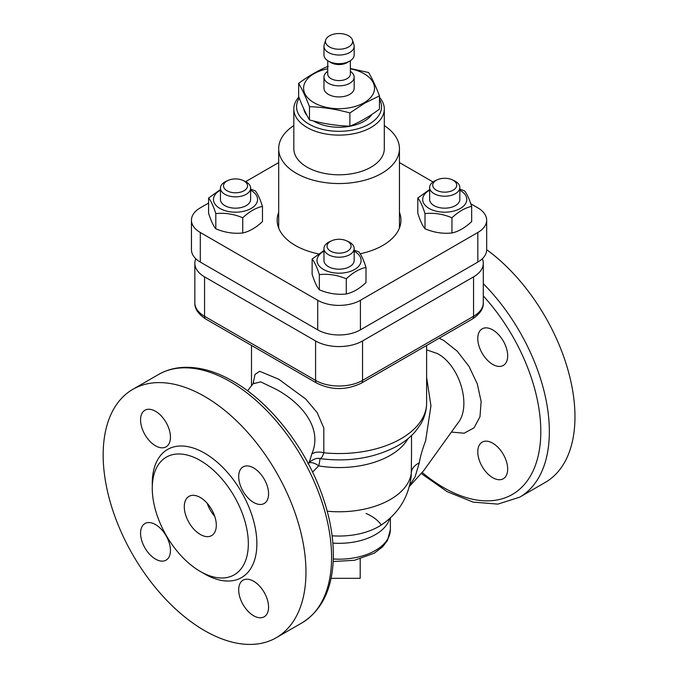 <?xml version="1.0" encoding="UTF-8"?>
<svg xmlns="http://www.w3.org/2000/svg" width="678" height="678" viewBox="0 0 678 678"><rect width="100%" height="100%" fill="white"/><g stroke="black" fill="none" stroke-linecap="round" stroke-linejoin="round"><path stroke-width="1.02" d="M437.276 179.78L435.361 180.653A15.094 8.712 -0 0 0 429.64 187.484A15.094 8.712 -0 0 0 444.734 196.205A15.094 8.712 -0 0 0 459.828 187.484A15.094 8.712 -0 0 0 455.404 181.323A15.094 8.712 -0 0 0 454.107 180.653L452.192 179.78A12.009 6.933 180 0 1 453.226 180.314A12.009 6.933 180 0 1 452.896 190.306A12.009 6.933 180 0 1 435.607 189.73A12.009 6.933 180 0 1 437.276 179.78A12.009 6.933 180 0 1 452.192 179.78M459.828 187.484L459.828 199.459A15.094 8.712 180 0 1 450.506 207.51A15.094 8.712 180 0 1 434.056 205.62A15.094 8.712 180 0 1 429.64 199.459L429.64 187.484M331.601 240.783L329.694 241.665A15.094 8.712 0 0 0 323.965 248.495A15.094 8.712 0 0 0 339.059 257.208A15.094 8.712 0 0 0 354.162 248.495A15.094 8.712 0 0 0 349.738 242.334A15.094 8.712 0 0 0 348.433 241.665L346.517 240.783A12.009 6.933 180 0 1 347.56 241.317A12.009 6.933 180 0 1 347.221 251.309A12.009 6.933 180 0 1 329.94 250.733A12.009 6.933 180 0 1 331.601 240.783A12.009 6.933 180 0 1 346.517 240.783M354.162 248.495L354.162 260.471A15.094 8.712 180 0 1 344.839 268.522A15.094 8.712 180 0 1 328.389 266.632A15.094 8.712 180 0 1 323.965 260.471L323.965 248.495M429.64 190.187A22.043 12.721 0 0 0 428.827 208.273A22.043 12.721 0 0 0 460.159 208.553A22.043 12.721 0 0 0 460.32 190.459A22.043 12.721 0 0 0 459.828 190.187M417.792 198.052L417.792 213.239C420.199 220.799 422.606 225.986 425.013 228.8C433.988 232.554 442.971 233.944 451.946 232.961C458.523 231.537 465.1 227.749 471.668 221.579L471.668 206.383C465.1 207.807 458.523 211.604 451.946 217.774C442.971 214.011 433.988 212.621 425.013 213.604C422.606 206.044 420.199 200.866 417.792 198.052L429.64 189.526M459.828 189.145L464.455 190.832C466.862 193.645 469.261 198.832 471.668 206.383M451.946 232.961L451.946 217.774M425.013 228.8L425.013 213.604M323.965 251.199A22.043 12.721 0 0 0 323.16 269.276A22.043 12.721 0 0 0 354.484 269.556A22.043 12.721 0 0 0 354.645 251.47A22.043 12.721 0 0 0 354.162 251.199M312.126 259.055L312.126 274.251C314.533 281.811 316.931 286.989 319.338 289.803C328.322 293.566 337.305 294.955 346.28 293.972C352.857 292.549 359.425 288.752 366.001 282.582L366.001 267.395C359.425 268.819 352.857 272.607 346.28 278.777C337.305 275.014 328.322 273.624 319.338 274.615C316.931 267.056 314.533 261.869 312.126 259.055L323.965 250.538M354.162 250.157L358.781 251.843C361.188 254.648 363.594 259.835 366.001 267.395M346.28 293.972L346.28 278.777M319.338 289.803L319.338 274.615M477.829 262.072L477.829 232.495A30.188 17.433 0 0 0 486.668 220.164L486.668 249.75A30.188 17.433 180 0 1 477.829 262.072L360.408 329.864A30.188 17.433 180 0 1 317.711 329.864L200.298 262.072A30.188 17.433 180 0 1 191.45 249.75L191.45 220.164A30.188 17.433 0 0 0 200.298 232.495L200.298 262.072M477.829 232.495L360.408 300.286L360.408 329.864M486.668 220.164A30.188 17.433 0 0 0 477.829 207.841L470.795 203.781M399.444 162.584L433.03 181.975M191.45 220.164A30.188 17.433 0 0 1 200.298 207.841L208.587 203.053M245.656 181.653L278.683 162.584M317.711 329.864L317.711 300.286L200.298 232.495M317.711 300.286A30.188 17.433 0 0 0 360.408 300.286M399.444 212.324A61.893 35.731 180 0 1 400.952 220.164A61.893 35.731 180 0 1 360.162 253.758M318.474 253.869A61.893 35.731 180 0 1 277.166 220.164A61.893 35.731 180 0 1 278.683 212.324M327.737 68.809A35.476 20.484 0 0 0 308.914 99.013A35.476 20.484 0 0 0 364.145 102.7A35.476 20.484 0 0 0 350.382 68.809M298.651 83.36L298.651 96.607C302.261 106.031 305.871 113.811 309.482 119.93C322.948 123.667 336.424 125.752 349.89 126.184C359.747 122.142 369.612 116.447 379.468 109.107L379.468 95.861L364.679 103.175L349.89 112.946C336.424 109.209 322.948 107.124 309.482 106.692C305.871 97.259 302.261 89.488 298.651 83.36C308.515 76.021 318.372 70.326 328.237 66.283M379.468 95.861C375.858 86.437 372.256 78.656 368.646 72.538L350.382 68.495M372.061 114.285A35.476 20.484 180 0 1 313.499 120.972M307.151 115.718A35.476 20.484 180 0 1 303.769 108.853M309.482 119.93L309.482 106.692M349.89 126.184L349.89 112.946M350.382 71.368A15.094 8.712 180 0 1 354.162 77.131L354.162 88.225A15.094 8.712 180 0 1 344.839 96.276A15.094 8.712 180 0 1 328.389 94.386A15.094 8.712 180 0 1 323.965 88.225L323.965 77.131A15.094 8.712 180 0 1 327.737 71.368M299.261 98.157A42.511 24.544 0 0 0 316.05 127.405A42.511 24.544 0 0 0 369.12 124.125A42.511 24.544 0 0 0 379.468 99.157M298.829 97.056A45.24 26.12 0 0 0 293.82 109.005A45.24 26.12 0 0 0 321.753 133.134A45.24 26.12 0 0 0 371.052 127.472A45.24 26.12 0 0 0 384.299 109.005A45.24 26.12 0 0 0 379.468 97.259M384.299 109.005L384.299 148.677A45.24 26.12 180 0 1 339.059 174.797A45.24 26.12 180 0 1 293.82 148.677L293.82 109.005M293.82 125.591A60.384 34.858 0 0 0 278.683 148.677A60.384 34.858 0 0 0 339.059 183.543A60.384 34.858 0 0 0 399.444 148.677A60.384 34.858 0 0 0 384.299 125.591M329.457 35.841A13.585 7.848 0 0 0 325.694 40.002A13.585 7.848 0 0 0 339.059 49.231A13.585 7.848 0 0 0 352.433 40.002A13.585 7.848 0 0 0 343.127 33.9A13.585 7.848 0 0 0 329.457 35.841M354.162 77.131A15.094 8.712 180 0 1 339.059 85.843A15.094 8.712 180 0 1 323.965 77.131M352.433 40.002L353.916 44.773A15.094 8.712 180 0 1 354.162 46.316A15.094 8.712 180 0 1 339.059 55.028A15.094 8.712 180 0 1 323.965 46.316A15.094 8.712 180 0 1 324.203 44.773L325.694 40.002M323.965 46.316L323.965 54.943A15.094 8.712 0 0 0 328.389 61.105A15.094 8.712 0 0 0 349.738 61.105A15.094 8.712 0 0 0 354.162 54.943L354.162 46.316M349.738 61.105L347.068 62.647A11.323 6.534 180 0 1 331.059 62.647L328.389 61.105M350.382 60.706L350.382 74.046A11.323 6.534 180 0 1 339.059 80.58A11.323 6.534 180 0 1 327.737 74.046L327.737 60.706M482.329 258.75A33.214 19.17 180 0 1 483.287 263.31A33.214 19.17 180 0 1 473.558 276.861L362.544 340.958A33.214 19.17 180 0 1 315.575 340.958L204.57 276.861A33.214 19.17 180 0 1 194.84 263.31A33.214 19.17 180 0 1 195.789 258.75M312.583 472.1L318.685 465.879C319.88 461.142 320.177 458.692 319.567 458.54C321.041 458.904 322.457 456.98 323.821 452.785L323.821 427.979L317.143 412.563L305.744 399.054L278.794 379.273L259.649 371.281L255.021 374.409L253.072 383.629M411.521 454.616L411.232 476.007C408.698 496.898 398.698 513.246 381.256 525.026A56.206 32.451 180 0 1 332.11 535.79M409.614 485.49L415.08 476.812L419.318 462.777A30.188 14.746 0.3 0 0 411.436 471.981A72.461 41.833 0 0 1 327.22 511.212M419.318 462.777C420.165 457.15 422.275 449.768 425.657 440.641L430.954 405.834L426.615 377.4M200.298 460.515A67.927 39.222 60 0 1 244.673 520.373A67.927 39.222 60 0 1 234.266 574.808A67.927 39.222 60 0 1 166.33 535.595A67.927 39.222 60 0 1 166.33 457.15A67.927 39.222 60 0 1 200.298 460.515M200.298 497.491A22.645 13.077 60 0 1 215.087 517.45A22.645 13.077 60 0 1 211.621 535.595A22.645 13.077 60 0 1 188.976 522.518A22.645 13.077 60 0 1 188.976 496.372A22.645 13.077 60 0 1 200.298 497.491M252.953 383.807L260.733 381.875L273.751 388.147C296.617 399.232 324.338 425.657 311.711 454.15A12.077 7.178 -166 0 1 323.821 452.785A87.555 50.553 0 0 0 426.615 403.003C426.555 410.504 424.572 417.546 420.674 424.131L415.665 431.149C410.597 437.056 404.317 442.09 396.808 446.251C374.197 458.133 348.526 462.243 319.813 458.599L319.813 458.599C315.77 456.964 308.227 462.582 308.583 463.608M309.202 462.743A12.077 7.272 -135 0 1 318.685 465.879A72.461 41.833 0 0 0 407.953 438.708M311.711 454.15C309.761 461.235 308.524 464.481 307.99 463.879M477.787 338.517A21.137 12.204 60 0 1 482.16 328.838A21.137 12.204 60 0 1 498.449 334.508A21.137 12.204 60 0 1 507.678 355.772A21.137 12.204 60 0 1 503.296 365.45A21.137 12.204 60 0 1 487.016 359.789A21.137 12.204 60 0 1 477.787 338.517M492.728 443.192A21.137 12.204 60 0 1 506.534 461.811A21.137 12.204 60 0 1 503.296 478.753A21.137 12.204 60 0 1 492.728 477.702A21.137 12.204 60 0 1 478.922 459.082A21.137 12.204 60 0 1 482.16 442.141A21.137 12.204 60 0 1 492.728 443.192M486.668 249.674A143.405 82.801 60 0 1 569.562 375.934A143.405 82.801 60 0 1 545.265 482.414L519.645 497.203A143.405 82.801 -120 0 0 483.287 283.658M155.508 411.283A21.137 12.204 60 0 1 169.314 429.911A21.137 12.204 60 0 1 166.076 446.844A21.137 12.204 60 0 1 144.939 434.64A21.137 12.204 60 0 1 144.939 410.241A21.137 12.204 60 0 1 155.508 411.283M268.573 493.821A21.137 12.204 60 0 1 264.191 503.491A21.137 12.204 60 0 1 243.063 491.287A21.137 12.204 60 0 1 243.063 466.888A21.137 12.204 60 0 1 259.343 472.549A21.137 12.204 60 0 1 268.573 493.821M253.631 615.751A21.137 12.204 60 0 1 239.826 597.123A21.137 12.204 60 0 1 243.063 580.19A21.137 12.204 60 0 1 264.191 592.394A21.137 12.204 60 0 1 264.191 616.794A21.137 12.204 60 0 1 253.631 615.751M140.566 533.213A21.137 12.204 60 0 1 144.939 523.535A21.137 12.204 60 0 1 166.076 535.739A21.137 12.204 60 0 1 166.076 560.147A21.137 12.204 60 0 1 149.787 554.485A21.137 12.204 60 0 1 140.566 533.213M204.57 396.418A143.405 82.801 60 0 1 298.252 522.797A143.405 82.801 60 0 1 276.268 637.71A143.405 82.801 60 0 1 132.863 554.918A143.405 82.801 60 0 1 132.863 389.316A143.405 82.801 60 0 1 204.57 396.418M214.748 516.356A22.645 13.077 60 0 1 207.197 503.279M426.615 349.848L437.395 353.552C460.209 365.586 472.066 407.071 457.438 423.64M244.021 180.95A12.009 6.933 180 0 1 243.69 190.942A12.009 6.933 180 0 1 226.401 190.365A12.009 6.933 180 0 1 228.071 180.416A12.009 6.933 180 0 1 242.987 180.416A12.009 6.933 180 0 1 244.021 180.95M228.071 180.416L226.155 181.289A15.094 8.712 0 0 0 220.435 188.12A15.094 8.712 0 0 0 235.529 196.84A15.094 8.712 0 0 0 250.623 188.12A15.094 8.712 0 0 0 246.199 181.958A15.094 8.712 0 0 0 244.902 181.289L242.987 180.416M220.435 188.12L220.435 199.459A15.094 8.712 0 0 0 224.85 205.62A15.094 8.712 0 0 0 241.3 207.51A15.094 8.712 0 0 0 250.623 199.459L250.623 188.12M242.749 217.774C233.766 214.011 224.782 212.621 215.807 213.604L215.807 228.8C224.782 232.554 233.766 233.944 242.749 232.961C249.318 231.537 255.894 227.749 262.471 221.579L262.471 206.383C255.894 207.807 249.318 211.604 242.749 217.774L242.749 232.961M215.807 213.604C213.401 206.044 210.994 200.866 208.587 198.052L208.587 213.239C210.994 220.799 213.401 225.986 215.807 228.8M250.623 189.145L255.25 190.832C257.657 193.645 260.064 198.832 262.471 206.383M208.587 198.052L220.435 189.526M220.435 190.187A22.043 12.721 0 0 0 219.63 208.273A22.043 12.721 0 0 0 250.953 208.553A22.043 12.721 0 0 0 251.114 190.459A22.043 12.721 0 0 0 250.623 190.187M360.196 558.952L360.196 578.326L331.067 578.326M315.575 340.958L315.575 380.4L204.57 316.304A33.214 19.17 180 0 1 194.84 302.752L194.84 263.31M483.287 263.31L483.287 302.752C483.617 308.566 479.965 314.007 472.303 319.075L361.298 383.163C346.475 390.342 331.652 390.342 316.829 383.163L205.815 319.075A6.034 3.483 -60 0 1 204.57 316.304L204.57 276.861M483.287 302.752A33.214 19.17 180 0 1 473.558 316.304L362.544 380.4A33.214 19.17 180 0 1 315.575 380.4A6.034 3.483 -60 0 0 316.829 383.163M361.298 383.163A6.034 3.483 -120 0 0 362.544 380.4L362.544 340.958M483.287 295.93A137.371 79.309 60 0 1 535.832 464.099A137.371 79.309 60 0 1 422.241 472.498M202.383 572.596A73.97 42.706 -120 0 0 256.86 544.968A73.97 42.706 -120 0 0 204.57 453.124A73.97 42.706 -120 0 0 152.313 485.863M230.181 381.629A143.405 82.801 60 0 1 323.872 508.008A143.405 82.801 60 0 1 301.888 622.921C321.364 610.819 331.813 590.004 333.237 560.469C334.076 537.857 329.567 513.839 319.694 488.406C302.363 443.505 268.48 401.376 233.207 381.333C216.045 371.434 199.561 366.773 183.746 367.357C174.5 367.781 166.085 370.171 158.483 374.527A143.405 82.801 60 0 1 230.181 381.629M451.379 432.081L464.125 433.217L474.049 427.826L479.973 416.8L481.126 401.537L477.337 383.985L469.023 366.408L457.269 351.221L443.666 340.424L439.234 338.169M332.873 543.103A51.325 29.629 0 0 0 389.706 518.509M381.282 525.009A45.29 26.145 0 0 0 366.052 513.475M390.384 517.882L390.384 529.543A51.325 29.629 180 0 1 333.296 558.986M473.558 276.861L473.558 316.304A6.034 3.483 -120 0 1 472.303 319.075M399.444 228.011L399.444 148.677M278.683 228.011L278.683 148.677M411.521 454.684L411.521 435.539M253.742 382.816L247.597 390.833M421.36 473.583L447.124 491.643L473.1 502.101L497.838 504.118L519.645 497.203M276.268 637.71L301.888 622.921M132.863 389.316L158.483 374.527M457.455 423.648L423.614 470.752L409.359 486.499M390.384 529.543L387.46 540.468L382.68 546.756L374.273 553.163L354.441 560.291L333.186 561.52M205.815 319.075C198.196 314.058 194.535 308.617 194.84 302.752M426.615 403.003L426.615 345.449M251.504 385.706L251.504 345.449"/></g></svg>
